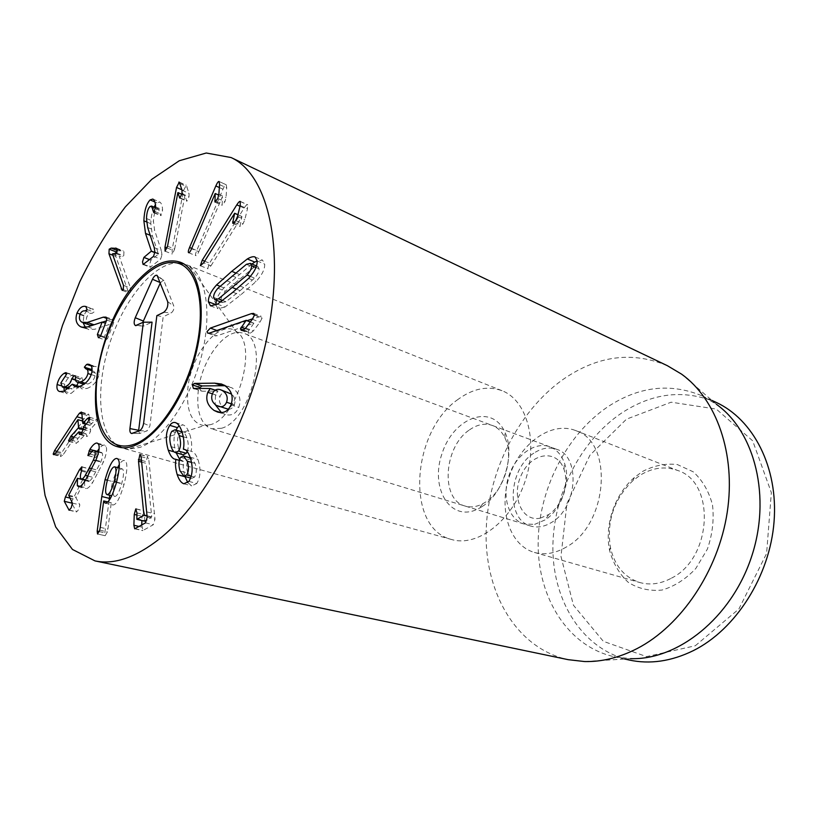 <?xml version="1.0" encoding="UTF-8"?>
<svg xmlns="http://www.w3.org/2000/svg" width="815" height="815" viewBox="0 0 815 815"><rect width="100%" height="100%" fill="white"/><g stroke="black" fill="none" stroke-linecap="round" stroke-linejoin="round"><path stroke-width="0.61" stroke-dasharray="4.08 3.06" d="M154.239 247.607L161.299 250.45L154.626 230.36L153.434 221.405C153.628 215.618 154.789 211.635 156.918 209.455L158.467 208.997L160.769 215.659L162.572 209.832C162.348 205.625 161.401 203.027 159.75 202.018L156.989 202.874L155.421 204.697M154.891 251.998L161.971 254.82L161.299 250.45M150.001 206.511L156.918 209.455M155.624 206.867L162.572 209.832M154.83 201.947L156.989 202.874M154.055 207.122C152.099 211.564 151.02 217.085 150.795 223.677L152.487 236.248L158.446 254.086L150.938 260.168L149.563 264.661L150.174 267.259L160.626 259.16L161.971 254.82M154.87 252.477L158.446 253.913M154.86 252.65L158.446 254.086M153.536 256.348L160.626 259.16M174.634 249.084L184.893 195.702L186.818 201.173L189.009 196.761L189.029 193.369L186.278 185.25L183.518 190.527L172.077 249.95L172.485 254.036L174.634 249.084L167.523 246.201M177.884 192.615L184.893 195.702M181.847 194.296L184.964 195.671M180.237 197.933L186.462 200.663M180.003 198.096L187.032 201.173M182.01 190.252L189.029 193.369M180.135 183.691L187.124 186.818M198.809 251.682L222.352 196.731L222.189 205.278L224.96 201.692L226.03 197.566L226.713 187.888L226.244 184.781C225.49 184.526 224.4 186.003 222.984 189.202L196.751 250.46C195.529 253.434 195.223 255.156 195.824 255.645L195.875 255.666C196.568 255.849 197.546 254.525 198.809 251.682L191.586 248.718M216.026 201.519L221.935 204.147M214.997 202.079L222.189 205.278M218.858 194.327L226.03 197.566M219.561 184.618L226.713 187.888M210.973 265.802L241.953 216.505L239.987 226.336L243.053 223.83L244.826 219.683L247.475 208.823L247.536 204.697C246.864 204.443 245.712 205.584 244.093 208.11L209.526 263.184L207.703 268.543L210.973 265.802L203.658 262.838M237.939 214.722L241.953 216.505M237.929 214.773L241.994 216.576M234.414 222.424L240.018 224.879M233.11 223.33L239.987 226.336M237.511 216.454L244.826 219.683M240.191 205.543L247.475 208.823M216.413 405.422L226.275 408.855M228.322 409.222C231.042 409.273 233.049 407.795 234.343 404.78C235.78 400.532 234.842 396.976 231.521 394.114M231.317 403.802L234.343 404.78M228.098 392.219C224.441 391.169 221.772 392.545 220.081 396.365C218.481 401.133 219.846 404.984 224.176 407.907M212.358 393.849L220.081 396.365M194.877 388.735L202.517 391.22L217.911 391.027L215.496 394.827L215.191 404.546M199.736 388.653L201.05 390.874L202.517 391.22M215.221 390.14L217.911 391.027M215.109 390.212L217.992 391.169M212.379 393.808L215.496 394.827M220.916 412.635L225.439 414.55C231.623 416.078 236.065 413.684 238.754 407.388C241.607 399.309 239.366 392.81 232.061 387.899L225.042 385.77M230.94 404.861L238.754 407.388M224.319 385.312L232.061 387.899M187.908 473.077L191.79 478.354L194.551 477.081C196.68 473.474 196.853 468.91 195.091 463.409L191.24 458.173L188.448 459.477C186.34 463.083 186.166 467.616 187.908 473.077L180.084 470.938M191.311 476.194L194.551 477.081M180.665 457.286L188.448 459.477M187.226 451.591C188.703 447.69 188.601 443.126 186.92 437.889C185.677 434.527 184.261 432.592 182.652 432.082L179.473 433.59C177.12 437.472 176.916 442.576 178.862 448.902C180.084 452.305 181.511 454.261 183.141 454.78M183.314 436.83L186.92 437.889M171.802 431.318L179.473 433.59M171.15 446.691L178.862 448.902M179.351 460.251L183.681 461.606C182.845 465.722 183.263 470.683 184.934 476.49M174.135 451.856L176.132 452.783M179.646 459.303L183.63 461.453M179.32 460.394L183.681 461.606M188.897 481.39L196.782 483.509C200.673 476.867 201.04 468.819 197.913 459.375C196.048 454.658 194.082 452.04 192.014 451.541L191.138 451.265C192.218 446.172 191.708 440.334 189.61 433.743C187.735 428.609 185.545 425.664 183.039 424.91L179.168 425.766M187.807 482.602L191.759 485.872L196.782 483.509M190.089 457.154L197.913 459.375M185.087 449.676L191.189 451.429M183.365 449.034L191.138 451.265M181.898 431.441L189.61 433.743M175.989 430.096C173.34 436.341 173.34 443.768 175.989 452.386M141.667 462.125L146.13 463.348L151.773 516.914L146.894 519.95M141.484 460.363L146.017 461.606L146.13 463.348M147.179 515.803L151.773 516.914M147.189 516.089L151.763 517.199M144.591 521.142L144.703 514.764L143.868 510.73L142.014 516.303L141.881 520.53M141.749 524.972L142.931 530.514L153.312 524.728L155.003 519.175L148.717 458.733L147.495 456.614L146.017 461.606M145.478 522.873L153.312 524.728M147.179 517.291L155.003 519.175M146.832 511.902L154.646 513.807M141.097 456.634L148.717 458.733M140.557 454.699L147.495 456.614M115.455 253.669L115.822 256.419L128.2 291.495L129.249 293.013L130.319 292.463L130.512 287.99L119.316 256.542L123.727 255.818L123.972 251.917L123.085 250.796L117.38 250.816M112.439 253.862L119.316 256.542M112.501 253.76L119.387 256.44M116.036 253.648L122.933 256.338M116.83 253.129L123.727 255.818M116.586 248.361L122.617 250.725M117.36 250.521L118.032 250.786M106.897 318.4L110.32 319.602L106.378 320.886M106.021 317.116L113.061 319.592L110.32 319.602M102.405 322.18L92.686 325.216M89.833 325.053L88.835 324.594C86.37 323.025 85.707 320.478 86.859 316.954C88.051 314.121 89.772 312.909 92.024 313.327L94.031 312.064L92.727 308.956C89.375 307.978 86.441 310.138 83.914 315.425L83.079 322.74M79.962 314.559L86.859 316.954M86.533 306.766L92.727 308.956M80.145 314.111L83.914 315.425M85.422 327.467L88.672 329.576L94.774 329.25L109.169 324.543L104.432 336.88L105.492 340.089L107.539 338.704L113.754 322.506L113.061 319.592M106.704 320.04L113.754 322.506M90.241 364.998L94.642 366.404L92.003 368.074M90.394 365.12L94.632 366.475M91.83 370.744L93.053 371.131C94.713 371.528 95.375 373.076 95.029 375.776C94.102 379.821 91.708 382.581 87.826 384.038L84.424 384.364C82.835 383.834 82.234 382.306 82.621 379.77L82.132 377.895L81.093 377.997L78.811 380.768L78.393 382.51M91.26 374.584L95.029 375.776M75.54 377.579L82.621 379.77M75.53 380.085L78.76 381.084M69.224 387.96L72.168 388.857L69.367 389.132L67.869 385.138L73.676 376.245L73.126 374.819L71.16 375.471C67.665 377.763 65.302 381.491 64.1 386.656L63.977 387.502M76.702 385.597L72.168 388.857M60.85 382.999L67.869 385.138M64.915 376.591L71.924 378.761M73.676 376.245L71.16 375.471M60.962 385.709L64.1 386.656M64.171 391.21L71.231 393.329L79.34 386.412M64.232 391.19L66.769 393.686L71.231 393.329M72.168 384.283L79.238 386.442M79.941 386.29L87.062 388.47C93.511 385.852 97.515 381.125 99.053 374.289C99.583 369.806 98.605 367.259 96.119 366.648L94.642 366.404M79.35 386.463L81.948 388.887L87.062 388.47M91.912 372.027L99.053 374.289M81.795 412.828L89.008 414.927L88.55 414.142L86.645 415.324L84.047 418.839L61.736 452.61L60.381 455.942L60.758 456.553L63.58 454.169L85.005 421.844L85.32 424.075M56.979 451.347L61.736 452.61M56.378 452.264L63.58 454.169M77.792 419.776L85.005 421.844M82.509 420.988L85.106 421.732M85.381 424.768L85.524 430.32L77.996 438.338L75.826 442.677L76.233 443.38L86.135 433.865L86.798 436.483L88.621 435.414L90.506 431.349L90.638 428.965L94.886 424.452L97.117 420.02L96.72 419.358L94.54 420.713L90.017 425.41L89.008 414.927M80.471 434.161L86.359 435.811M83.242 429.301L90.506 431.349M97.27 451.327L95.263 457.49L97.26 456.023C99.053 453.497 100.459 452.315 101.478 452.468L102.211 453.099C103.016 454.617 102.547 457.592 100.785 462.024L92.788 477.284C91.005 479.994 89.681 481.196 88.825 480.901L88.132 480.29C87.46 479.047 87.704 476.612 88.886 473.006L89.242 468.737L86.879 471.6L82.835 479.383M88.407 455.646L95.263 457.49M89.884 454.037L97.26 456.023M95.701 460.669L100.785 462.024M87.969 476.041L92.788 477.284M82.723 479.597L71.628 501.673M72.454 504.546L76.549 511.963L78.709 509.518L79.839 504.872L75.968 497.7L84.903 480.147M80.145 486.341L84.729 487.492L85.921 488.542C87.5 488.898 89.752 486.881 92.676 482.48L103.352 462.115C106.51 454.169 107.346 448.841 105.848 446.131L104.575 445.112C103.077 444.827 101.254 446.039 99.114 448.729M84.556 481.604L84.729 487.492M85.239 480.595L92.676 482.48M95.925 460.139L103.352 462.115M98.462 444.083L105.848 446.131M114.62 496.488C116.891 496.488 119.275 492.138 121.761 483.427C124.002 474.687 124.125 469.827 122.128 468.829L122.107 468.829C119.805 468.92 117.421 473.291 114.986 481.93C112.725 490.599 112.602 495.449 114.62 496.488L111.747 495.775M116.555 482.093L121.761 483.427M122.128 468.829L119.214 468.055L122.107 468.829M107.386 480.208L112.602 481.553L109.76 495.286M109.078 500.441L104.84 532.837L105.176 535.71L107.376 531.879L107.906 529.108L111.237 502.987L112.786 504.974C116.188 505.157 119.937 498.301 124.043 484.395C127.68 469.685 127.812 461.728 124.461 460.526L124.369 460.506C122.831 460.261 121.15 461.585 119.326 464.469M103.648 501.144L111.237 502.987M107.825 501.928L111.329 502.784M105.186 503.12L112.786 504.974M116.463 482.439L124.043 484.395M117.034 458.519L124.369 460.506M117.574 467.627L112.602 481.553M247.19 320.662L217.87 330.839L214.559 334.323L215.303 335.923L217.167 335.76L253.852 323.198L248.076 331.654L248.87 333.233L250.541 333.111L253.353 330.88L259.975 322.18L262.114 318.074L261.309 316.352L252.721 318.747M250.348 321.864L253.852 323.198M250.256 321.986L253.832 323.351M245.162 328.679L248.83 330.044M243.553 329.973L248.076 331.654M245.692 328.017L253.353 330.88M252.324 319.256L259.975 322.18M240.15 290.619L254.586 278.119C257.734 274.543 259.231 271.426 259.078 268.767L257.856 266.505L253.873 267.422L225.368 291.169C222.373 294.592 220.936 297.628 221.048 300.287L222.281 302.548L225.928 301.733L240.15 290.619L236.544 289.193M250.358 276.397L254.586 278.119M246.395 264.325L253.873 267.422M217.931 288.245L225.368 291.169M222.699 300.49L225.928 301.733M217.503 304.158L224.991 307.021L240.415 295.173L256.093 281.491C262.033 274.991 264.895 269.205 264.681 264.131L262.552 260.138L257.173 260.861M248.575 278.435L256.093 281.491M251.927 264.04L223.982 287.868C220.03 292.249 217.493 296.385 216.352 300.266M219.897 286.259L223.982 287.868M215.843 305.014L217.992 308.691L224.991 307.021M469.43 429.923C477.264 424.421 484.894 422.934 492.291 425.45C497.771 427.529 502.009 431.736 505.015 438.073C514.377 456.624 504.2 490.528 485.791 501.959L482.867 503.701C476.643 506.92 470.724 507.704 465.1 506.044C440.161 499.86 443.696 446.783 469.43 429.923M482.307 506.441C503.772 493.177 515.701 453.425 504.75 431.879C491.649 402.926 453.435 417.677 442.097 453.395C429.474 488.684 450.94 523.556 478.894 508.468L482.307 506.441M533.805 453.181C508.224 468.88 505.626 519.766 530.789 526.062C537.452 527.998 544.349 526.806 551.47 522.486C577.58 507.837 580.83 456.156 556.686 449.32C549.208 446.763 541.588 448.056 533.805 453.181M458.193 399.289C411.31 431.227 404.994 528.497 451.734 539.55C477.356 547.232 511.82 521.152 525.064 481.39C538.613 441.74 526.999 400.114 501.969 390.691C487.706 385.566 473.108 388.429 458.193 399.289M671.458 578.151C712.381 558.143 715.784 482.072 677.622 470.449C665.244 465.997 652.815 467.545 640.335 475.104L632.98 480.565C613.97 498.974 606.442 521.274 610.415 547.446C614.551 565.681 624.351 577.377 639.806 582.531C650.125 585.374 660.68 583.917 671.458 578.151M642.403 471.549C653.844 465.559 665.458 463.215 677.265 464.519L693.198 471.793C702.387 480.127 708.826 491.16 712.504 504.903C714.184 519.573 712.483 534.314 707.379 549.106L695.786 568.524C685.629 579.271 674.351 586.454 661.943 590.06C649.596 591.272 638.379 588.705 628.304 582.368C619.461 574.127 613.247 563.562 609.661 550.685C604.231 525.308 614.653 494.43 634.345 477.529L642.403 471.549M566.425 546.967C555.382 553.446 544.695 555.27 534.385 552.438C509.232 545.317 498.21 508.784 509.467 476.123C520.296 443.329 551.205 420.947 575.533 430.514C613.777 441.791 608.367 524.33 566.425 546.967M695.287 645.775L738.899 608.978L766.589 553.517L771.347 492.596L752.683 440.813L716.293 409.089L671.163 402.192L626.501 419.155L589.928 455.208L566.934 503.568L560.965 556.4L573.434 605.229L603.334 641.313L646.539 656.605L695.287 645.775M629.078 659.997C582.959 649.555 553.354 602.051 552.886 549.208C552.448 496.243 579.801 441.109 621.59 413.052C652.713 392.738 684.193 389.163 716.028 402.325M584.559 661.546L630.555 658.652L613.97 656.686C567.821 646.224 538.389 598.281 538.134 544.899C537.89 491.394 565.447 435.607 607.369 407.072C638.593 386.412 670.134 382.653 702.01 395.805L716.385 404.291L681.554 374.126M667.393 365.701C632.094 350.939 597.15 355.635 562.533 379.8C516.629 412.696 486.341 475.4 486.086 535.241C485.862 594.909 517.382 648.587 568.187 659.671M183.151 263.561L189.62 266.352C206.908 276.968 212.409 316.22 200.745 358.987C189.202 401.744 162.582 439.55 139.915 447.415L127.914 449.208L121.068 447.506M115.587 444.155C97.454 429.148 95.976 383.845 110.361 341.444C124.603 298.993 153.23 263.856 176.753 262.909M221.558 428.262L211.493 428.741L207.866 427.019C199.797 420.795 196.558 409.048 198.177 391.791C200.908 362.41 222.719 330.635 239.783 332.449L243.705 333.274C270.142 339.651 251.713 420.255 221.558 428.262M138.57 431.104L139.691 433.437L147.189 430.799L149.889 426.031L163.153 316.801L171.282 312.879C173.391 311.136 174.227 308.875 173.809 306.073L163.968 280.849L163.397 280.156L160.392 282.785M156.857 315.649L163.153 316.801M142.717 322.526L143.45 326.051L152.048 322.159M540.325 518.146L548.75 514.53C561.871 506.258 569.41 483.906 563.98 469.379C557.144 448.78 531.645 452.519 521.6 474.401C510.883 495.826 521.631 522.262 540.325 518.146M534.65 524.381L545.225 519.858C561.729 509.507 571.274 481.237 564.408 463.002C561.423 454.79 556.574 449.391 549.87 446.793C534.915 441.16 515.701 455.198 508.845 475.919C501.745 496.559 508.519 519.369 523.831 523.943L534.65 524.381M147.658 227.487L154.626 230.36M146.486 218.512L153.434 221.405M155.003 211.554L160.097 213.713M154.3 212.593L161.258 215.537M155.675 208.11L162.623 211.075M146.557 221.925L150.795 223.677M150.215 235.321L152.487 236.248M149.522 259.608L150.938 260.168M143.715 264.335L150.775 267.086M181.979 193.664L189.009 196.761M179.718 182.54L185.779 185.25M181.877 189.803L183.518 190.527M167.116 247.943L172.077 249.95M217.778 198.473L224.96 201.692M219.103 181.501L226.244 184.781L219.092 181.501M219.347 187.552L222.984 189.202M191.719 248.392L196.751 250.46M235.739 220.621L243.053 223.83M240.476 201.611L247.76 204.911M240.007 206.276L244.093 208.11M204.677 261.207L209.526 263.184M194.469 388.735L201.05 390.874M191.494 462.39L195.091 463.409M136.747 518.727L144.53 520.581M136.94 512.89L144.703 514.764M136.421 509.069L143.522 510.801M136.869 515.07L142.014 516.303M139.09 526.47L141.688 527.081M135.127 528.701L142.931 530.514M123.483 285.362L130.512 287.99M117.085 249.217L123.972 251.917M112.939 255.299L115.822 256.419M123.371 289.712L128.2 291.495M81.908 322.22L88.835 324.594M85.106 310.902L92.024 313.327M87.103 309.629L94.031 312.064M86.441 306.715L93.348 309.15M83.212 327.538L87.215 328.903M87.796 326.866L94.774 329.25M100.724 335.627L104.432 336.88M100.469 336.31L107.539 338.704M91.107 365.853L93.705 366.689M85.453 368.757L92.553 371.008M85.259 383.244L87.826 384.038M75.612 377.192L82.682 379.393M75.469 379.729L78.811 380.768M66.636 373.168L72.219 374.91M81.887 413.939L86.645 415.324M82.274 418.329L84.047 418.839M54.483 454.383L60.381 455.942M55.369 453.578L62.582 455.473M83.212 428.965L85.82 429.709M83.232 429.668L85.524 430.32M73.788 437.176L77.996 438.338M71.068 440.08L78.311 442.066M78.607 432.021L85.86 434.049M81.867 432.775L86.196 433.988M83.089 427.529L90.343 429.587M83.385 426.907L90.638 428.965M87.623 422.374L94.886 424.452M89.619 419.287L94.54 420.713M86.074 424.024L90.302 425.226M85.952 424.157L89.956 425.298M91.789 451.704L96.353 452.936M93.633 450.451L97.209 451.418M98.574 452.111L102.211 453.099M91.901 468.686L96.904 469.99M80.716 478.405L88.132 480.29M81.5 471.101L88.886 473.006M82.132 467.056L89.518 468.982M81.755 470.265L86.879 471.6M69.693 498.016L72.759 498.76M69.499 510.129L76.264 511.708M72.392 503.099L79.839 504.872M68.562 495.907L75.968 497.7M68.735 495.204L76.131 496.997M90.923 470.571L98.36 472.506M99.277 531.584L104.84 532.837M97.576 533.998L105.176 535.71L97.545 533.998M99.715 530.137L107.376 531.879M100.255 527.356L107.906 529.108M209.628 333.029L217.167 335.76M242.89 330.269L250.541 333.111M254.463 315.13L262.114 318.074M254.494 314.824L259.017 316.556M216.922 330.493L217.87 330.839M255.951 267.473L259.078 268.767M231.99 275.827L239.447 278.842M213.601 297.414L221.048 300.287M232.907 292.208L240.415 295.173M257.173 260.973L264.681 264.131M235.525 272.872L239.182 274.36M210.82 424.574L204.147 425.654C191.484 423.28 186.064 410.831 187.878 388.286C190.934 353.995 219.673 318.828 235.993 331.277C258.355 343.135 238.612 417.076 210.82 424.574M143.603 423.331L149.889 426.031M163.744 312.298L171.282 312.879M167.686 301.662L173.809 306.073M157.927 276.397L163.968 280.849M136.757 325.43L144.224 325.939M132.55 433.376L140.323 433.366M139.385 430.799L147.189 430.799M155.675 207.805L158.467 208.997M153.821 212.725L160.769 215.659M152.833 199.043L159.75 202.018M143.124 264.508L150.174 267.259M179.789 198.096L186.818 201.173M179.3 182.122L186.278 185.25M165.078 251.173L172.199 254.036M188.652 252.732L195.875 255.666M232.866 223.3L240.18 226.489M240.252 201.407L247.536 204.697M200.633 265.833L207.937 268.777M193.919 388.612L201.55 391.098M217.646 412.084L225.439 414.55M221.415 383.997L229.137 386.585M191.79 478.354L190.7 478.059M191.24 458.173L190.343 457.918M182.652 432.082L182.051 431.899M174.756 459.151L182.519 461.331M183.895 483.774L191.759 485.872M184.241 449.31L192.014 451.541M175.378 422.598L183.039 424.91M136.115 508.835L143.868 510.73M134.679 528.792L142.482 530.606M140.241 454.444L147.841 456.553M116.209 248.096L123.085 250.796M122.209 290.415L129.249 293.013M105.593 316.892L112.623 319.358M86.166 306.593L93.073 309.028M81.724 327.212L88.672 329.576M98.421 337.705L105.492 340.089M85.137 368.675L92.227 370.927M92.054 370.815L93.053 371.131M75.072 375.695L82.132 377.895M68.297 388.806L69.367 389.132M66.117 372.638L73.126 374.819M59.74 391.577L66.769 393.686M74.858 386.728L81.948 388.887M89.018 364.376L96.119 366.648M81.347 412.033L88.55 414.142M53.566 454.658L60.758 456.553M69 441.404L76.233 443.38M81.928 432.694L86.135 433.865M79.524 434.466L86.798 436.483M89.456 417.249L96.72 419.358M85.881 424.228L90.017 425.41M88.112 455.697L95.477 457.673M98.656 451.704L101.478 452.468M85.565 480.076L88.825 480.901M81.857 466.812L89.242 468.737M69.102 510.221L76.549 511.963M78.505 486.698L85.921 488.542M97.199 443.075L104.575 445.112M116.942 458.488L124.461 460.526M241.22 330.391L248.87 333.233M253.669 313.398L261.309 316.352M207.774 333.192L215.303 335.923M257.856 266.505L256.501 265.945M222.281 302.548L220.763 301.968M255.064 256.98L262.552 260.138M210.525 305.859L217.992 308.691M505.015 438.073L504.75 431.879M482.867 503.701L478.894 508.468M556.686 449.32L492.291 425.45M530.789 526.062L465.1 506.044M610.415 547.446L609.661 550.685M632.98 480.565L634.345 477.529M534.385 552.438L639.806 582.531M575.533 430.514L677.622 470.449M501.969 390.691L180.512 262.298M451.734 539.55L118.206 446.915M613.97 656.686L624.626 659.019M702.01 395.805L711.903 400.41M121.506 447.567L122.036 447.893M183.528 263.775L184.149 263.836M207.866 427.019C207.193 424.941 205.951 424.483 204.147 425.654L127.914 449.208M189.62 266.352L235.993 331.277C236.717 333.304 237.98 333.692 239.783 332.449M163.397 280.156L157.499 275.664M143.45 326.051L136.105 325.633M139.691 433.437L132.193 433.478M563.98 469.379L564.408 463.002M548.75 514.53L545.225 519.858M549.87 446.793L243.705 333.274M523.831 523.943L211.493 428.741"/><path stroke-width="1.22" d="M150.092 199.909L152.833 199.043C154.483 200.042 155.41 202.65 155.624 206.867L153.821 212.725L151.539 206.042L150.001 206.511C147.882 208.711 146.71 212.705 146.486 218.512L147.658 227.487L154.239 247.607L154.891 251.998L153.536 256.348L143.124 264.508L142.513 261.91L143.898 257.397L151.396 251.091L145.508 233.396L143.868 220.804C144.275 210.861 146.354 203.903 150.092 199.909L154.83 201.947M155.421 204.697L154.055 207.122M151.396 251.091L154.87 252.477M151.386 251.264L154.86 252.65M177.884 192.615L167.523 246.201L165.078 251.173L164.976 247.077L176.539 187.43L179.3 182.122L182.01 190.252L181.979 193.664L179.789 198.096L177.884 192.615M177.965 192.584L181.847 194.296M179.443 197.587L180.237 197.933M215.191 193.512L191.586 248.718C190.323 251.57 189.345 252.905 188.652 252.732L188.601 252.701C188 252.222 188.316 250.49 189.538 247.495L215.832 185.952C217.259 182.733 218.349 181.246 219.092 181.501L219.561 184.618L218.858 194.327L217.778 198.473L214.997 202.079L215.191 193.512L218.777 195.121L215.252 193.542M214.753 200.948L216.026 201.519M232.672 223.137L234.659 213.265L203.658 262.838L200.388 265.609L202.232 260.219L236.808 204.84C238.438 202.293 239.59 201.152 240.252 201.407L240.191 205.543L237.511 216.454L235.739 220.621L233.11 223.33M234.659 213.265L237.939 214.722M234.71 213.347L237.929 214.773M232.713 221.68L234.414 222.424M218.491 406.369C222.138 407.439 224.818 406.074 226.55 402.253C228.149 397.282 226.733 393.38 222.291 390.548L220.356 389.662C216.719 388.612 214.05 390.008 212.358 393.849C210.759 398.637 212.104 402.498 216.413 405.422L228.322 409.222M226.55 402.253L231.317 403.802M231.521 394.114L220.356 389.662M214.732 383.162L221.415 383.997L224.319 385.312C231.592 390.222 233.803 396.742 230.94 404.861C228.241 411.188 223.809 413.602 217.646 412.084L214.141 410.495C207.438 405.534 205.319 399.472 207.794 392.31L210.219 388.49L193.41 388.388L192.35 384.904L194.49 383.417L214.732 383.162L222.434 385.729L202.11 385.933L199.97 387.4L199.736 388.653M210.219 388.49L215.221 390.14M210.301 388.633L215.109 390.212M207.794 392.31L212.379 393.808M214.141 410.495L220.916 412.635M215.191 404.546L221.425 412.635M225.042 385.77L222.434 385.729M186.696 474.941C188.825 471.315 189.019 466.73 187.277 461.209L183.457 455.962L180.665 457.286C178.556 460.903 178.363 465.457 180.084 470.938L183.946 476.225L186.696 474.941L191.311 476.194M178.546 451.062C180.94 447.078 181.164 441.934 179.198 435.618C177.976 432.245 176.57 430.31 174.981 429.8L171.802 431.318C169.449 435.22 169.235 440.345 171.15 446.691C172.352 450.094 173.768 452.06 175.398 452.58L178.546 451.062L186.299 453.272L187.226 451.591M179.198 435.618L183.314 436.83M175.398 452.58L183.141 454.78L186.299 453.272M175.857 459.273L174.756 459.151C172.373 458.519 170.213 455.534 168.277 450.196C165.272 439.978 165.771 431.695 169.764 425.338C171.558 422.934 173.432 422.017 175.378 422.598C177.874 423.352 180.044 426.296 181.898 431.441C183.966 438.052 184.455 443.92 183.365 449.034L184.241 449.31C186.299 449.809 188.255 452.427 190.089 457.154C193.186 466.628 192.788 474.707 188.897 481.39L183.895 483.774C181.225 482.928 178.984 479.882 177.191 474.615C175.48 468.696 175.052 463.643 175.918 459.436L179.351 460.251M168.277 450.196L174.135 451.856M176.132 452.783L179.646 459.303M175.918 459.436L179.32 460.394M177.191 474.615L185.015 476.734L187.807 482.602M183.426 449.197L185.087 449.676M169.764 425.338L177.405 427.62L175.989 430.096M179.168 425.766L177.405 427.62M138.509 461.27L139.885 454.515L141.097 456.634L147.179 517.291L145.478 522.873L134.679 528.792L133.894 525.247L134.251 514.438L135.769 508.906L136.94 512.89L136.859 519.338L143.96 515.314L138.509 461.27L141.667 462.125M138.407 459.517L141.484 460.363M143.97 515.019L147.179 515.803M143.96 515.314L147.189 516.089M146.894 519.95L144.591 521.142M141.881 520.53L141.749 524.972M139.885 454.515L140.557 454.699M115.73 248.025L117.085 249.217L116.83 253.129L112.439 253.862L123.483 285.362L123.279 289.855L122.209 290.415L108.955 253.75L109.179 249.186L111.176 248.096L116.586 248.361M111.176 248.096L117.36 250.521M117.38 250.816L116.025 251.855L115.455 253.669M103.301 317.147L106.021 317.116L106.704 320.04L100.469 336.31L98.421 337.705L97.382 334.496L102.13 322.098L87.796 326.866L81.724 327.212L80.278 326.54C76.121 323.789 75.041 319.286 77.028 313.031C79.564 307.724 82.488 305.554 85.82 306.522L87.103 309.629L85.106 310.902C82.865 310.495 81.154 311.717 79.962 314.559C78.811 318.095 79.452 320.652 81.908 322.22L87.236 322.445L103.301 317.147L106.897 318.4M106.378 320.886L102.405 322.18M92.686 325.216L89.833 325.053L82.896 322.669M85.82 306.522L86.533 306.766M77.028 313.031L80.145 314.111M83.079 322.74L85.422 327.467M102.058 322.057L105.471 323.239L102.13 322.098M87.551 364.142L89.018 364.376C91.494 364.988 92.462 367.534 91.912 372.027C90.363 378.894 86.37 383.641 79.941 386.29L74.858 386.728L72.26 384.242L64.171 391.21L59.74 391.577C57.376 390.864 56.5 388.511 57.101 384.527C58.323 379.352 60.677 375.603 64.161 373.29L66.117 372.638L66.657 374.065L60.85 382.999L62.337 387.003L65.129 386.718C68.755 385.189 70.956 382.581 71.7 378.904L74.033 375.797L75.072 375.695L75.54 377.579C75.153 380.116 75.754 381.654 77.333 382.184L80.716 381.848C84.577 380.371 86.981 377.6 87.908 373.535C88.254 370.825 87.612 369.277 85.952 368.879L84.342 367.188L86.624 364.427L90.241 364.998M87.541 364.203L90.394 365.12M84.342 367.188L91.423 369.44L91.83 370.744M92.003 368.074L91.423 369.44M87.908 373.535L91.26 374.584M71.7 378.904L75.53 380.085M65.129 386.718L69.224 387.96M78.393 382.51L76.702 385.597M64.161 373.29L66.657 374.075M57.101 384.527L60.962 385.709M63.977 387.502L64.232 391.19M72.26 384.242L79.35 386.463M79.442 413.225L81.347 412.033L81.795 412.828L82.773 423.342L87.287 418.615L89.456 417.249L89.854 417.922L87.623 422.374L83.385 426.907L83.242 429.301L81.347 433.386L79.524 434.466L78.882 431.838L71.068 440.08L69 441.404L68.592 440.701L70.762 436.341L78.576 427.661L77.894 419.664L56.378 452.264L53.566 454.658L53.189 454.037L54.544 450.695L76.844 416.76L79.442 413.225L81.887 413.939M54.544 450.695L56.979 451.347M77.894 419.664L82.509 420.988M85.32 424.075L85.381 424.768M79.096 433.784L80.471 434.161M77.313 485.638L77.507 478.283L68.735 495.204L72.392 503.099L71.251 507.765L69.102 510.221L64.273 501.307L65.373 496.977L79.503 469.685L81.857 466.812L81.5 471.101C80.318 474.727 80.053 477.162 80.716 478.405L81.419 479.016C82.264 479.312 83.578 478.099 85.371 475.379L93.379 460.047C95.141 455.595 95.62 452.61 94.825 451.092L94.092 450.461C93.073 450.308 91.667 451.5 89.884 454.037L87.888 455.514L89.854 449.422C92.757 444.888 95.202 442.779 97.199 443.075L98.462 444.083C99.939 446.803 99.094 452.162 95.925 460.139L85.239 480.595C82.315 485.017 80.074 487.044 78.505 486.698L77.313 485.638L80.145 486.341M87.888 455.514L88.407 455.646M93.379 460.047L95.701 460.669M85.371 475.379L87.969 476.041M71.628 501.673L72.454 504.546M84.923 480.188L77.527 478.313L84.903 480.147L84.556 481.604M99.114 448.729L97.27 451.327M114.192 481.482C116.443 472.71 116.576 467.82 114.599 466.832L114.579 466.832C112.276 466.924 109.903 471.315 107.448 479.994C105.176 488.694 105.033 493.564 107.03 494.603C109.302 494.593 111.686 490.223 114.192 481.482L116.555 482.093M107.03 494.603L111.747 495.775M114.62 466.832L119.214 468.055L114.599 466.832M101.783 496.508L105.074 479.617C109.251 465.294 113.173 458.244 116.851 458.468L116.942 458.488C120.284 459.691 120.121 467.667 116.463 482.439C112.327 496.416 108.568 503.303 105.186 503.12L103.648 501.144L100.255 527.356L99.715 530.137L97.545 533.998L97.189 531.105L101.783 496.508L109.342 498.373L109.078 500.441M105.074 479.617L107.386 480.208M109.76 495.286L109.342 498.373M103.739 500.93L107.825 501.928M119.326 464.469L117.574 467.627M240.435 328.812L246.222 320.305L209.628 333.029L207.774 333.192L207.041 331.593L210.351 328.088L251.387 313.622L253.669 313.398L254.463 315.13L252.324 319.256L245.692 328.017L242.89 330.269L241.22 330.391L240.435 328.812L243.553 329.973M246.222 320.305L250.348 321.864M246.201 320.448L250.256 321.986M241.189 327.192L245.162 328.679M252.721 318.747L247.19 320.662M247.067 275.052C250.225 271.456 251.723 268.318 251.58 265.659L250.368 263.388L246.395 264.325L217.931 288.245C214.936 291.689 213.489 294.745 213.601 297.414L214.824 299.676L218.451 298.85L247.067 275.052L250.358 276.397M218.451 298.85L222.699 300.49M216.556 284.934L231.735 271.334L247.332 258.956C250.755 256.949 253.322 256.297 255.064 256.98L257.173 260.973C257.377 266.067 254.514 271.894 248.575 278.435L232.907 292.208L217.503 304.158L210.525 305.859L208.375 301.774C208.253 296.782 210.983 291.169 216.556 284.934L219.897 286.259M247.332 258.956L254.8 262.084L251.927 264.04M257.173 260.861L254.8 262.084M216.352 300.266L215.843 305.014M159.76 538.654C135.687 557.542 114.1 564.958 94.988 560.903L72.474 549.463L55.695 526.948L45.09 495.54C41.066 471.009 40.19 444.195 42.472 415.09C46.445 385.332 53.128 355.401 62.521 325.297L79.768 281.807C93.317 254.097 108.497 229.137 125.306 206.929L151.804 179.31L179.269 160.749L206.256 153.006L231.103 157.55C265.751 173.31 284.201 239.671 269.225 325.511C254.412 411.239 207.234 500.889 159.76 538.654M140.099 278.241C154.656 263.398 168.124 258.09 180.512 262.298C202.242 270.142 208.446 318.991 191.484 368.818C174.787 418.737 140.251 453.833 118.206 446.915C77.863 437.645 94.846 321.956 140.099 278.241M711.903 400.41L716.028 402.325C753.162 419.297 778.366 467.117 774.056 521.682C769.849 576.205 735.792 629.455 693.351 650.625C671.326 661.383 649.891 664.51 629.078 659.997L624.626 659.019M716.385 404.291C754.884 431.593 771.744 497.313 751.226 557.715C730.953 618.198 677.723 660.252 630.555 658.652M94.988 560.903L568.187 659.671L584.559 661.546C601.928 661.963 619.492 657.613 637.269 648.485C681.208 625.737 718.351 570.816 727.235 512.268C736.139 453.68 716.334 399.024 681.554 374.126L667.393 365.701L231.103 157.55M134.444 444.175C157.835 436.005 185.382 394.939 195.773 350.623C206.348 306.277 197.75 268.767 178.159 263.276C154.493 256.236 121.282 293.125 105.706 339.875C89.772 386.504 93.837 435.974 116.932 444.705C122.179 446.661 128.016 446.477 134.444 444.175M121.068 447.506L115.587 444.155M176.753 262.909L183.151 263.561M156.857 315.649L143.603 423.331C142.931 427.142 141.525 429.627 139.385 430.799L131.572 433.488C130.206 433.04 129.656 431.4 129.931 428.578L143.369 322.21L135.555 325.603C133.803 324.513 133.701 321.884 135.249 317.728L152.466 279.27C153.984 276.224 155.512 274.91 157.05 275.327L167.686 301.662C168.328 306.032 167.014 309.578 163.744 312.298L156.857 315.649M160.392 282.785L142.717 322.526M143.369 322.21L152.048 322.159L138.57 431.104M153.149 210.769L155.003 211.554M143.868 220.804L146.557 221.925M145.508 233.396L150.215 235.321M143.898 257.397L149.522 259.608M178.811 182.132L179.718 182.54M176.539 187.43L181.877 189.803M164.976 247.077L167.116 247.943M215.832 185.952L219.347 187.552M189.538 247.495L191.719 248.392M236.808 204.84L240.007 206.276M202.232 260.219L204.677 261.207M193.41 388.388L194.469 388.735M194.49 383.417L202.11 385.933M192.35 384.904L199.97 387.4M187.277 461.209L191.494 462.39M136.94 519.318L144.724 521.172M135.769 508.906L136.421 509.069M134.251 514.438L136.869 515.07M133.894 525.247L139.09 526.47M109.179 249.186L116.025 251.855M108.955 253.75L112.939 255.299M121.17 288.897L123.371 289.712M87.236 322.445L94.01 324.767M80.278 326.54L83.212 327.538M97.382 334.496L100.724 335.627M86.624 364.427L91.107 365.853M80.716 381.848L85.259 383.244M71.761 378.588L75.469 379.729M65.21 372.73L66.636 373.168M76.844 416.76L82.274 418.329M53.189 454.037L54.483 454.383M78.576 427.661L83.212 428.965M78.281 428.272L83.232 429.668M70.762 436.341L73.788 437.176M78.943 431.96L81.867 432.775M87.287 418.615L89.619 419.287M83.049 423.158L86.074 424.024M82.916 423.28L85.952 424.157M88.988 450.94L91.789 451.704M89.854 449.422L93.633 450.451M94.825 451.092L98.574 452.111M89.487 468.055L91.901 468.686M79.503 469.685L81.755 470.265M65.373 496.977L69.693 498.016M64.273 501.307L71.669 503.069M68.817 509.966L69.499 510.129M97.189 531.105L99.277 531.584M251.387 313.622L254.494 314.824M210.351 328.088L216.922 330.493M232.652 287.644L236.544 289.193M251.58 265.659L255.951 267.473M231.735 271.334L235.525 272.872M208.375 301.774L215.822 304.616M152.466 279.27L160.331 282.622M135.249 317.728L143.236 320.998M129.931 428.578L138.621 430.289M151.539 206.042L155.675 207.805M190.7 478.059L183.946 476.225M190.343 457.918L183.457 455.962M182.051 431.899L174.981 429.8M136.859 519.338L144.642 521.192M85.952 368.879L92.054 370.815M77.333 382.184L83.965 384.222M62.337 387.003L68.297 388.806M78.882 431.838L81.928 432.694M82.773 423.342L85.881 424.228M94.092 450.461L98.656 451.704M81.419 479.016L85.565 480.076M256.501 265.945L250.368 263.388M220.763 301.968L214.824 299.676M116.932 444.705L121.506 447.567M178.159 263.276L183.528 263.775M136.105 325.633L135.555 325.603M132.193 433.478L131.572 433.488"/></g></svg>
